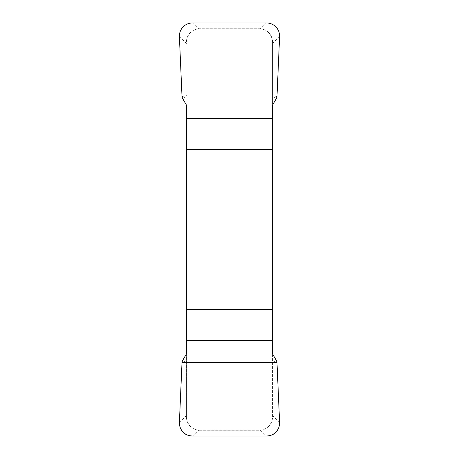 <?xml version="1.0" encoding="UTF-8"?>
<svg xmlns="http://www.w3.org/2000/svg" width="459" height="459" viewBox="0 0 459 459"><rect width="100%" height="100%" fill="white"/><g stroke="black" fill="none" stroke-linecap="round" stroke-linejoin="round"><path stroke-width="0.34" stroke-dasharray="2.29 1.72" d="M186.434 105.065L186.434 417.001C187.232 424.678 191.3 429.079 198.644 430.209L259.312 430.255L199.688 430.255A13.254 13.254 0 0 1 186.434 417.001L186.434 353.935M272.566 353.935L272.566 417.001A13.254 13.254 0 0 1 259.312 430.255L260.356 430.209C267.689 429.096 271.757 424.69 272.566 417.001L272.566 41.998C271.768 34.322 267.7 29.921 260.356 28.791L199.688 28.745L259.312 28.745A13.254 13.254 0 0 1 272.566 41.998L272.566 105.065M198.644 28.791C191.311 29.904 187.243 34.31 186.434 41.998A13.254 13.254 0 0 1 199.688 28.745L198.644 28.791L192.545 22.95M182.464 360.808L186.434 361.967M182.022 362.323L186.434 363.608M276.536 360.808L272.566 361.967M276.978 362.323L272.566 363.608M276.536 98.192L272.566 97.033M276.978 96.677L272.566 95.392M182.464 98.192L186.434 97.033M182.022 96.677L186.434 95.392M279.6 422.326L272.566 415.59M186.434 415.59L179.4 422.326M260.356 430.209L266.455 436.05M192.545 436.05L198.644 430.209M179.4 36.674L186.434 43.41M272.566 43.41L279.6 36.674M266.455 22.95L260.356 28.791"/><path stroke-width="0.69" d="M186.434 149.496L272.566 149.496L272.566 105.065L276.536 98.192L276.978 96.677L279.6 36.674A13.46 13.254 136.3 0 0 266.455 22.95L192.545 22.95A13.46 13.254 43.8 0 0 179.4 36.674L182.022 96.677L182.464 98.192L186.434 105.065L186.434 353.935L182.464 360.808L182.022 362.323L179.4 422.326A13.46 13.254 -43.8 0 0 192.545 436.05L266.455 436.05A13.46 13.254 -136.3 0 0 279.6 422.326L276.978 362.323L276.536 360.808L272.566 353.935L272.566 309.504L186.434 309.504M272.566 149.496L272.566 309.504M279.594 422.223C279.37 430.846 274.958 435.453 266.352 436.05L192.648 436.05C184.042 435.453 179.63 430.846 179.406 422.223L182.022 362.323L276.978 362.323L279.594 422.223M272.566 129.972L186.434 129.972M186.434 118.256L272.566 118.256M186.434 329.028L272.566 329.028M272.566 340.744L186.434 340.744"/></g></svg>
